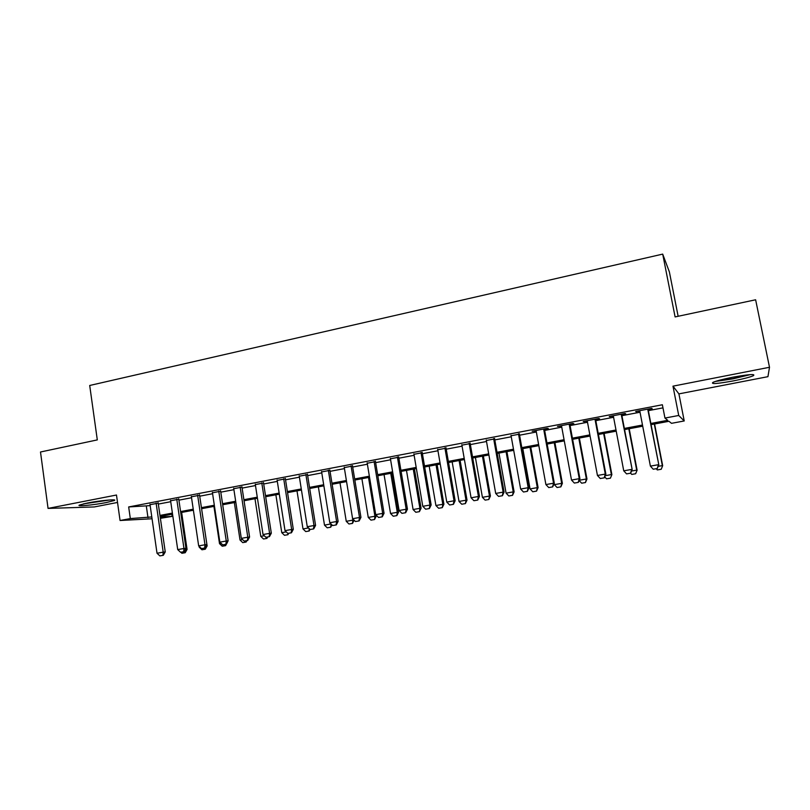 <?xml version="1.0" encoding="UTF-8"?>
<svg xmlns="http://www.w3.org/2000/svg" width="810" height="810" viewBox="0 0 810 810"><rect width="100%" height="100%" fill="white"/><g stroke="black" fill="none" stroke-linecap="round" stroke-linejoin="round"><path stroke-width="1.21" d="M106.242 502.565L114.22 500.539C118.29 498.839 100.005 500.509 87.328 503.04L79.491 505.045C75.563 506.746 93.93 505.015 106.242 502.565M733.313 380.902C742.972 378.989 749.625 377.268 753.26 375.759C755.973 373.785 749.139 374.271 732.736 377.227C723.046 379.161 716.475 380.872 713.003 382.34C710.431 384.294 717.194 383.808 733.313 380.902M171.841 514.259L172.155 516.395L160.39 518.319M678.142 316.275L669.374 271.897L662.701 254.107L89.707 385.479L97.301 439.901L40.5 452L48.053 508.407L94.335 506.938L117.521 502.453M672.978 386.157L678.912 393.883L767.941 376.67L769.5 367.274L672.978 386.157L678.719 415.479L684.227 420.957L671.5 423.326L668.969 421.291L651.068 424.642M678.912 393.883L684.227 420.957M662.701 254.107L675.105 316.923L755.629 299.781L769.5 367.274M158.193 503.142L150.042 504.701M178.767 499.213L170.596 500.772M199.584 495.234L191.403 496.803M220.654 491.214L212.463 492.784M241.967 487.144L233.766 488.714M263.554 483.023L255.332 484.593M285.393 478.852L277.162 480.421M307.496 474.63L299.265 476.209M329.883 470.357L321.631 471.936M352.542 466.033L344.28 467.613M375.486 461.649L367.214 463.229M398.712 457.215L390.44 458.794M422.243 452.719L413.961 454.309M446.067 448.173L437.775 449.763M470.195 443.566L461.892 445.156M494.637 438.899L486.334 440.488M519.392 434.17L511.08 435.76M544.472 429.381L548.4 428.632L547.317 428.328L532.129 431.224L536.159 430.971M569.886 424.531L573.844 423.772L572.893 423.438L557.503 426.374L561.563 426.121M595.633 419.62L599.623 418.851L598.803 418.486L583.21 421.463L587.301 421.21M621.726 414.639L625.745 413.869L625.067 413.464L609.262 416.482L613.393 416.229M650.845 423.468L667.734 420.299L664.959 418.061L662.367 404.757L128.668 506.949L150.174 505.632M158.335 504.073L170.738 501.714M178.909 500.155L191.545 497.745M199.726 496.186L212.605 493.725M220.796 492.166L233.908 489.665M242.119 488.096L255.484 485.554M263.695 483.985L277.314 481.393M285.545 479.824L299.417 477.171M307.658 475.602L321.793 472.908M330.045 471.339L344.442 468.595M352.704 467.016L367.386 464.221M375.648 462.642L390.602 459.786M398.884 458.207L414.123 455.301M422.415 453.721L437.947 450.765M446.239 449.185L462.075 446.168M470.367 444.579L486.506 441.501M494.819 439.921L511.262 436.782M519.574 435.203L536.341 432.003M544.664 430.414L561.755 427.153M570.078 425.574L587.503 422.253M595.826 420.663L613.595 417.272M621.918 415.682L640.032 412.229M648.365 410.64L662.975 407.855M648.162 409.587L652.222 408.807L651.685 408.382L635.668 411.44L639.829 411.176M152.057 518.764L120.062 520.506L116.478 495.021L48.053 508.407M120.062 520.506L130.319 518.582L151.794 516.942M128.668 506.949L130.319 518.582M664.959 418.061L678.719 415.479M160.198 517.023L172.155 516.395M642.715 426.202L624.571 429.594M616.218 431.163L598.428 434.484M590.075 436.053L572.619 439.314M564.287 440.873L547.155 444.072M538.822 445.632L522.025 448.781M513.692 450.33L497.208 453.418M488.896 454.967L472.726 457.994M464.403 459.553L448.548 462.52M440.235 464.069L424.673 466.985M416.37 468.534L401.102 471.39M392.809 472.939L377.825 475.743M369.542 477.292L354.831 480.046M346.558 481.585L332.13 484.289M323.868 485.838L309.703 488.481M301.452 490.03L287.55 492.622M279.308 494.161L265.67 496.712M257.438 498.251L244.053 500.762M235.831 502.301L222.689 504.751M214.478 506.291L201.589 508.7L207.127 545.94L206.074 546.062M193.387 510.229L180.731 512.598M172.55 514.127L160.117 516.456M159.975 515.413L172.398 513.084M180.579 511.555L193.236 509.186M201.427 507.647L214.326 505.237M222.537 503.699L235.669 501.238M243.891 499.699L257.276 497.188M265.508 495.649L279.146 493.087M287.388 491.548L301.279 488.946M309.531 487.397L323.696 484.744M331.958 483.195L346.386 480.492M354.658 478.943L369.36 476.189M377.642 474.64L392.627 471.835M400.909 470.286L416.178 467.421M424.481 465.871L440.043 462.955M448.345 461.396L464.211 458.419M472.524 456.87L488.693 453.843M497.016 452.284L513.489 449.196M521.812 447.636L538.61 444.487M546.942 442.928L564.074 439.719M572.407 438.159L589.862 434.889M598.205 433.33L616.005 429.988M624.348 428.429L642.492 425.027M146.367 506.361L147.987 517.661M636.194 411.338L636.296 411.855M609.94 416.36L610.031 416.867M584.02 421.311L584.111 421.818M653.214 469.213L657.305 468.514L653.214 469.213L650.389 466.125L639.728 410.67M647.727 409.141L658.813 464.778L657.305 468.514M648.061 409.07L658.813 464.778M650.389 466.125L658.449 464.697L657.244 468.504M658.186 466.347L662.337 465.618L654.298 424.035M661.173 469.253L657.315 469.932L661.233 469.263L662.671 465.689L654.601 423.984M656.191 468.707L657.315 469.932M661.233 469.263L662.671 465.689M748.541 374.767L732.868 378.624L717.144 380.892M715.422 381.429L732.898 378.857L750.364 374.605M108.469 500.053L85.04 503.506M83.44 503.871L110.079 499.942M626.576 473.89L630.625 473.202L626.576 473.89L623.74 470.823L613.292 415.712M621.189 414.204L632.164 469.486L630.625 473.202L631.77 474.417L635.647 473.749L631.77 474.417M621.624 414.123L632.164 469.486M623.74 470.823L631.699 469.425L630.544 473.192M600.281 478.507L604.301 477.829L600.281 478.507L597.446 475.47L587.21 420.704M594.996 419.216L605.293 474.083L605.87 474.133L604.301 477.829M595.532 419.114L605.87 474.133M597.446 475.47L605.293 474.083L604.209 477.819M574.341 483.064L578.32 482.395L574.341 483.064L571.506 480.046L561.472 425.615M569.157 424.146L579.251 478.68L579.919 478.71L578.32 482.395M569.794 424.025L579.919 478.71M571.506 480.046L579.251 478.68L578.208 482.385M548.745 487.569L552.693 486.891L548.745 487.569L545.899 484.572L536.068 430.475M543.652 429.027L553.544 483.226L554.313 483.236L552.693 486.891M544.381 428.885L554.313 483.236M545.899 484.572L553.544 483.226L552.562 486.891M631.516 471.045L636.69 470.134L628.803 428.804M635.577 473.749L637.116 470.195L629.208 428.733M635.647 473.749L637.116 470.195M605.212 475.683L611.368 474.589L603.632 433.512M610.305 478.173L606.548 478.832L610.396 478.183L611.884 474.64L604.128 433.421M604.706 476.857L606.548 478.832M610.396 478.183L611.884 474.64M579.251 480.249L586.369 478.993L578.785 438.159M585.357 482.547L581.651 483.195L585.468 482.547L586.369 478.993L586.977 479.024L579.363 438.048M579.13 480.522L581.651 483.195M585.468 482.547L586.977 479.024M554.151 483.59L554.344 484.643L561.684 483.347L554.242 442.746M560.733 486.871L557.057 487.509L560.844 486.871L561.684 483.347L562.383 483.357L554.911 442.625M554.344 484.643L557.057 487.509M560.844 486.871L562.383 483.357M523.473 492.004L527.391 491.336L523.473 492.004L520.638 489.037L510.988 435.264M518.481 433.836L528.181 487.701L529.031 487.701L527.391 491.336M519.301 433.674L529.031 487.701M520.638 489.037L528.181 487.701L527.249 491.346M522.804 448.629L530.064 488.916L537.313 487.64L530.013 447.282M536.402 491.133L532.778 491.771L536.534 491.133L537.313 487.64L538.103 487.64L530.773 447.14M530.064 488.916L532.778 491.771M536.534 491.133L538.103 487.64M498.535 496.388L502.423 495.73L498.535 496.388L495.7 493.442L486.243 439.992M493.634 438.585L503.142 492.126L504.083 492.105L502.423 495.73M494.546 438.402L504.083 492.105M495.7 493.442L503.142 492.126L502.261 495.73M498.96 453.094L506.088 493.148L513.246 491.883L506.078 451.757M512.386 495.345L508.801 495.973L512.527 495.335L513.246 491.883L514.117 491.862L506.918 451.595M506.088 493.148L508.801 495.973M512.527 495.335L514.117 491.862M473.921 500.712L477.768 500.053L473.921 500.712L471.076 497.785L461.811 444.66M469.111 443.262L478.426 496.489L479.459 496.449L477.768 500.053M470.104 443.08L479.459 496.449M471.076 497.785L478.426 496.489L477.596 500.064M475.409 457.488L482.406 497.32L489.473 496.074L482.446 456.182M488.653 499.507L485.129 500.124L488.815 499.497L489.473 496.074L490.425 496.034L483.367 456.01M482.406 497.32L485.129 500.124M488.815 499.497L490.425 496.034M449.621 504.984L453.438 504.336L449.621 504.984L446.776 502.078L437.694 449.267M444.892 447.889L454.035 500.793L455.149 500.742L453.438 504.336M445.976 447.687L455.149 500.742M446.776 502.078L454.035 500.793L453.246 504.346M452.152 461.842L459.017 501.441L466.003 500.205L459.098 460.546M465.224 503.617L461.73 504.225L465.396 503.597L466.003 500.205L467.026 500.155L460.1 460.353M459.017 501.441L461.73 504.225M465.396 503.597L467.026 500.155M425.635 509.196L429.411 508.548L425.635 509.196L422.779 506.311L413.88 453.823M420.987 452.466L429.948 505.045L431.153 504.974L429.411 508.548M422.162 452.243L431.153 504.974M422.779 506.311L429.948 505.045L429.209 508.569M429.178 466.135L435.912 505.511L442.807 504.296L436.043 464.859M442.078 507.667L438.635 508.275L442.26 507.657L442.807 504.296L443.921 504.225L437.117 464.656M435.912 505.511L438.635 508.275M442.26 507.657L443.921 504.225M401.942 513.358L405.688 512.72L401.942 513.358L399.097 510.502L390.359 458.318M397.386 456.972L406.175 509.247L407.45 509.166L405.688 512.72M398.631 456.729L407.45 509.166M399.097 510.502L406.175 509.247L405.476 512.74M406.478 470.387L413.09 509.53L419.904 508.326L413.262 469.111M419.216 511.677L415.813 512.274L419.408 511.667L419.904 508.326L421.089 508.255L414.416 468.899M413.09 509.53L415.813 512.274M419.408 511.667L421.089 508.255M378.553 517.468L382.269 516.831L378.553 517.468L375.708 514.633L367.143 462.753M374.078 461.427L382.695 513.398L384.051 513.297L382.269 516.831M375.405 461.173L384.051 513.297M375.708 514.633L382.695 513.398L382.036 516.851M384.051 474.579L390.541 513.5L397.275 512.315L390.754 473.324M396.627 515.636L393.265 516.233L396.839 515.626L397.275 512.315L398.53 512.224L391.979 473.091M390.541 513.5L393.265 516.233M396.839 515.626L398.53 512.224M355.448 521.529L359.144 520.901L355.448 521.529L352.603 518.704L344.209 467.137M351.054 465.821L359.508 517.489L360.946 517.377L359.144 520.901M352.461 465.558L360.946 517.377M352.603 518.704L359.508 517.489L358.901 520.921M361.898 478.72L368.256 517.428L374.919 516.253L368.52 477.485M374.311 519.554L370.98 520.131L374.534 519.534L374.919 516.253L376.245 516.152L376.053 514.978M368.256 517.428L370.98 520.131M374.534 519.534L376.245 516.152M340.008 482.811L346.245 521.306L352.826 520.152L346.548 481.596M352.259 523.422L348.968 523.999L352.492 523.402L352.826 520.152L353.96 520.05M346.245 521.306L348.968 523.999M352.492 523.402L354.132 520.212M318.37 486.861L324.496 525.143L330.986 523.908M330.47 527.239L327.22 527.806L330.713 527.219L331.067 523.989M324.496 525.143L327.22 527.806M330.713 527.219L331.948 524.85M332.637 525.538L336.302 524.91L332.637 525.538L329.791 522.733L321.56 471.46M328.323 470.164L336.606 521.529L338.124 521.407L336.302 524.91M329.802 469.881L338.124 521.407M329.791 522.733L336.606 521.529L336.049 524.931M310.108 529.497L313.733 528.879L310.108 529.497L307.263 526.713L299.184 475.733M305.866 474.457L313.996 525.528L315.576 525.386L313.733 528.879M307.425 474.164L315.576 525.386M307.263 526.713L313.996 525.528L313.47 528.9M287.661 534.742L284.482 535.299L287.925 534.721L287.844 533.395L291.458 532.788L287.854 533.405L285.009 530.641L277.091 479.955M283.692 478.7L291.661 529.467L293.311 529.315L291.458 532.788M285.322 478.386L293.311 529.315M285.009 530.641L291.661 529.467L291.175 532.818M305.988 531.552L309.197 530.985L305.988 531.552M296.997 490.86L303.001 528.93L308.529 527.948M303.001 528.93L305.724 531.573M309.197 530.985L310.027 529.416M309.288 528.697L308.934 531.016M265.872 537.263L269.436 536.655L265.872 537.263L263.027 534.529L255.261 484.127M261.782 482.882L269.598 533.365L271.32 533.203L269.436 536.655M263.483 482.558L271.32 533.203M263.027 534.529L269.598 533.365L269.153 536.686M275.866 494.809L281.769 532.666L286.274 531.876M281.769 532.666L284.482 535.299M287.925 534.721L288.694 533.274M244.154 541.08L247.698 540.483L244.154 541.08L241.309 538.366L233.695 488.248M240.135 487.012L247.799 537.212L249.591 537.03L247.698 540.483M241.896 486.678L249.591 537.03M241.309 538.366L247.799 537.212L247.394 540.513M263.766 538.954L266.905 538.407L263.766 538.954M254.978 498.717L260.769 536.372L264.293 535.744M260.769 536.372L263.493 538.984M266.905 538.407L267.685 536.969M266.794 537.121L266.622 538.437M222.699 544.846L226.213 544.249L222.699 544.846L219.854 542.153L212.392 492.318M218.751 491.103L226.263 541.019L228.126 540.827L226.213 544.249M220.583 490.759L228.126 540.827M219.854 542.153L226.263 541.019L225.899 544.29M243.03 542.589L246.129 542.042L243.03 542.589M234.333 502.575L240.023 540.027L242.575 539.571M240.023 540.027L242.737 542.619M246.129 542.042L246.908 540.614M245.997 540.776L245.835 542.082M201.498 548.572L204.991 547.985L201.498 548.572L198.663 545.889L191.332 496.338M197.63 495.143L204.991 544.776L206.915 544.573L204.991 547.985M199.513 494.778L206.915 544.573M198.663 545.889L204.991 544.776L204.667 548.016M222.527 546.183L225.585 545.646L222.527 546.183M213.931 506.392L219.51 543.642L221.12 543.358M219.51 543.642L222.223 546.213M225.585 545.646L227.418 542.366M225.433 544.391L225.291 545.677M180.549 552.258L184.012 551.671L180.549 552.258L177.714 549.595L170.535 500.317M176.752 499.132L183.971 548.491L185.956 548.269L184.012 551.671M178.706 498.757L185.956 548.269M177.714 549.595L183.971 548.491L183.678 551.701M202.257 549.737L205.284 549.21L202.257 549.737M199.098 546.304L199.23 547.206L199.928 547.084M199.23 547.206L201.953 549.777M205.284 549.21L207.127 545.94M205.132 547.732L204.981 549.241M159.853 555.893L163.286 555.306L159.853 555.893L157.019 553.25L149.971 504.245M156.117 503.071L163.205 552.157L165.25 551.924L163.286 555.306M158.132 502.686L165.25 551.924M157.019 553.25L163.205 552.157L162.942 555.346M184.893 552.764L181.906 553.291L185.206 552.724L185.176 549.686L187.069 549.474L181.642 512.426M180.772 552.228L181.906 553.291M185.206 552.724L187.069 549.474"/></g></svg>
